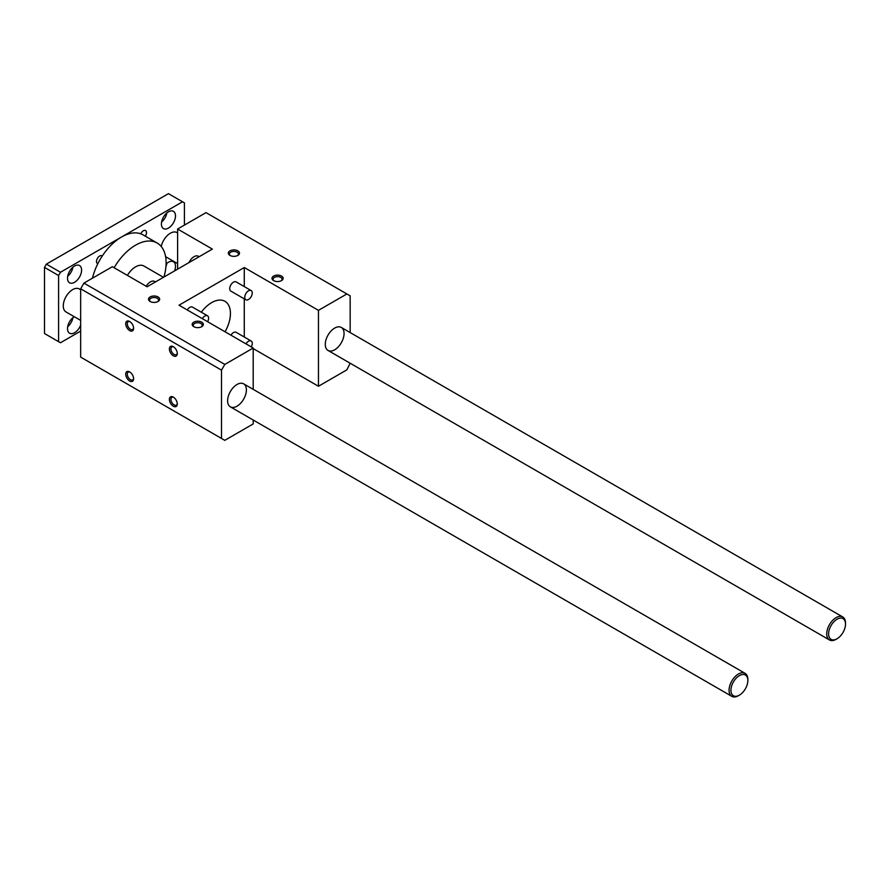 <?xml version="1.0" encoding="UTF-8"?>
<svg xmlns="http://www.w3.org/2000/svg" width="890" height="890" viewBox="0 0 890 890"><rect width="100%" height="100%" fill="white"/><g stroke="black" fill="none" stroke-linecap="round" stroke-linejoin="round"><path stroke-width="1.33" d="M245.974 343.863A5.307 3.071 -60 0 1 251.158 340.992A5.307 3.071 -60 0 1 251.28 346.922M230.944 335.185A5.307 3.071 -60 0 1 236.139 332.315L251.158 340.992M244.75 297.338A5.307 3.071 -60 0 1 247.064 291.998A5.307 3.071 -60 0 1 251.158 290.574A5.307 3.071 -60 0 1 251.158 296.704A5.307 3.071 -60 0 1 245.851 299.774A5.307 3.071 -60 0 1 244.75 297.338M245.851 299.774L230.821 291.097A5.307 3.071 -60 0 1 229.72 288.672A5.307 3.071 -60 0 1 232.045 283.32A5.307 3.071 -60 0 1 236.139 281.896L251.158 290.574M202.308 318.653A5.307 3.071 -60 0 1 207.492 315.783A5.307 3.071 -60 0 1 207.615 321.713M187.278 309.976A5.307 3.071 -60 0 1 192.474 307.106L207.492 315.783M199.149 256.709L198.359 256.253A8.633 4.984 120 0 0 189.058 262.539M155.483 281.919L154.693 281.463A8.633 4.984 120 0 0 146.183 286.246M150.143 301.488L150.143 301.488A5.574 3.215 180 0 1 150.143 296.937A5.574 3.215 180 0 1 158.031 296.937A5.574 3.215 180 0 1 158.031 301.488A5.574 3.215 180 0 1 150.143 301.488M157.597 301.71A4.483 2.592 -0 0 0 158.565 300.108A4.483 2.592 -0 0 0 154.081 297.516A4.483 2.592 -0 0 0 149.609 300.108A4.483 2.592 -0 0 0 150.577 301.71M229.965 255.408L229.965 255.408A5.574 3.215 180 0 1 229.965 250.858A5.574 3.215 180 0 1 237.853 250.858A5.574 3.215 180 0 1 237.853 255.408A5.574 3.215 180 0 1 229.965 255.408M237.419 255.63A4.483 2.592 -0 0 0 238.387 254.028A4.483 2.592 -0 0 0 233.903 251.436A4.483 2.592 -0 0 0 229.42 254.028A4.483 2.592 -0 0 0 230.388 255.63M273.631 280.617L273.631 280.617A5.574 3.215 180 0 1 273.631 276.067A5.574 3.215 180 0 1 281.518 276.067A5.574 3.215 180 0 1 281.518 280.617A5.574 3.215 180 0 1 273.631 280.617M281.084 280.839A4.483 2.592 -0 0 0 282.052 279.238A4.483 2.592 -0 0 0 277.569 276.645A4.483 2.592 -0 0 0 273.085 279.238A4.483 2.592 -0 0 0 274.053 280.839M193.809 326.697L193.809 326.697A5.574 3.215 180 0 1 193.809 322.147A5.574 3.215 180 0 1 201.696 322.147A5.574 3.215 180 0 1 201.696 326.697A5.574 3.215 180 0 1 193.809 326.697M201.262 326.919A4.483 2.592 -0 0 0 202.23 325.317A4.483 2.592 -0 0 0 197.747 322.725A4.483 2.592 -0 0 0 193.275 325.317A4.483 2.592 -0 0 0 194.231 326.919M125.724 374.189A5.574 3.215 60 0 1 129.673 371.92A5.574 3.215 60 0 1 133.611 378.751A5.574 3.215 60 0 1 129.673 381.02A5.574 3.215 60 0 1 125.724 374.189M130.085 372.176A4.483 2.592 -120 0 0 128.204 372.142A4.483 2.592 -120 0 0 127.281 374.189A4.483 2.592 -120 0 0 129.228 378.706A4.483 2.592 -120 0 0 132.688 379.908A4.483 2.592 -120 0 0 133.589 378.261M125.724 323.771A5.574 3.215 60 0 1 129.673 321.49A5.574 3.215 60 0 1 133.611 328.321A5.574 3.215 60 0 1 129.673 330.602A5.574 3.215 60 0 1 125.724 323.771M130.085 321.757A4.483 2.592 -120 0 0 128.204 321.724A4.483 2.592 -120 0 0 127.281 323.771A4.483 2.592 -120 0 0 129.228 328.288A4.483 2.592 -120 0 0 132.688 329.478A4.483 2.592 -120 0 0 133.589 327.843M169.389 348.98A5.574 3.215 60 0 1 173.339 346.7A5.574 3.215 60 0 1 177.277 353.53A5.574 3.215 60 0 1 173.339 355.811A5.574 3.215 60 0 1 169.389 348.98M173.75 346.966A4.483 2.592 -120 0 0 171.87 346.933A4.483 2.592 -120 0 0 170.947 348.98A4.483 2.592 -120 0 0 172.894 353.497A4.483 2.592 -120 0 0 176.354 354.698A4.483 2.592 -120 0 0 177.255 353.052M169.389 399.399A5.574 3.215 60 0 1 173.339 397.129A5.574 3.215 60 0 1 177.277 403.96A5.574 3.215 60 0 1 173.339 406.229A5.574 3.215 60 0 1 169.389 399.399M173.75 397.385A4.483 2.592 -120 0 0 171.87 397.352A4.483 2.592 -120 0 0 170.947 399.399A4.483 2.592 -120 0 0 172.894 403.915A4.483 2.592 -120 0 0 176.354 405.117A4.483 2.592 -120 0 0 177.255 403.47M177.611 269.147L177.611 229.03L212.354 249.089L147.095 286.769L112.34 266.711L83.938 283.109L224.792 364.433L253.205 348.034L179.012 305.203L244.283 267.523L318.464 310.354L346.866 293.956L350.159 295.847L350.159 332.56M253.205 420.024L253.205 423.929L224.792 440.339L80.656 357.113L80.656 288.805L83.938 283.109M177.611 229.03L206.013 212.632L346.866 293.956M253.205 389.353L253.205 348.034M244.283 337.021L244.283 298.862M244.283 286.602L244.283 267.523M318.464 310.354L318.464 386.26L253.205 348.58M225.048 331.781A26.555 15.33 120 0 0 230.432 313.469A26.555 15.33 120 0 0 224.925 301.309A26.555 15.33 120 0 0 201.296 312.201M221.51 438.436L221.51 370.129L224.792 364.433M246.397 389.909A13.283 7.665 -60 0 1 240.6 403.281A13.283 7.665 -60 0 1 230.365 406.841A13.283 7.665 -60 0 1 230.365 391.5A13.283 7.665 -60 0 1 243.638 383.835A13.283 7.665 -60 0 1 246.397 389.909M350.159 363.231L346.866 369.851L318.464 386.26M344.052 333.528A13.283 7.665 -60 0 1 338.256 346.9A13.283 7.665 -60 0 1 328.021 350.449A13.283 7.665 -60 0 1 328.021 335.118A13.283 7.665 -60 0 1 341.304 327.453A13.283 7.665 -60 0 1 344.052 333.528M80.656 288.805L221.51 370.129M747.845 680.505A11.948 6.898 -60 0 1 739.39 695.146A11.948 6.898 -60 0 1 730.935 690.262A11.948 6.898 -60 0 1 739.39 675.621A11.948 6.898 -60 0 1 747.845 680.505L747.845 679.426A13.283 7.665 120 0 0 745.086 673.341A13.283 7.665 120 0 0 731.814 681.006A13.283 7.665 120 0 0 731.814 696.347A13.283 7.665 120 0 0 738.455 695.691L739.39 695.146M80.656 320.4L66.027 311.956A13.283 7.665 -60 0 1 66.027 296.626A13.283 7.665 -60 0 1 79.31 288.961L80.656 289.728M845.5 624.124A11.948 6.898 -60 0 1 837.045 638.764A11.948 6.898 -60 0 1 828.601 633.88A11.948 6.898 -60 0 1 837.045 619.24A11.948 6.898 -60 0 1 845.5 624.124L845.5 623.033A13.283 7.665 120 0 0 842.752 616.959A13.283 7.665 120 0 0 829.469 624.624A13.283 7.665 120 0 0 829.469 639.966A13.283 7.665 120 0 0 836.111 639.298L837.045 638.764M161.257 246.519A13.283 7.665 -60 0 1 167.898 235.016A13.283 7.665 -60 0 1 176.977 232.579L177.611 232.946M127.403 275.399A16.599 9.579 -60 0 1 143.891 266.021L163.46 277.324M92.46 278.192A43.165 24.92 -60 0 1 97.822 263.707A43.165 24.92 -60 0 1 102.25 256.042A43.165 24.92 -60 0 1 121.496 237.029A43.165 24.92 -60 0 1 140.754 233.814A43.165 24.92 -60 0 1 143.079 234.893L157.163 243.026A43.165 24.92 -60 0 1 166.107 262.784A43.165 24.92 -60 0 1 163.949 277.035M114.12 267.734A43.165 24.92 -60 0 1 157.163 243.026M140.754 233.814A4.483 2.592 -60 0 1 145.571 230.566A4.483 2.592 -60 0 1 146.505 232.624A4.483 2.592 -60 0 1 145.304 236.173M80.656 331.091L60.464 342.75L58.584 341.66L58.584 275.522L60.464 272.262L182.539 201.785L184.419 202.876L184.419 225.103M166.085 264.074A9.957 5.752 -60 0 1 173.428 261.749A9.957 5.752 -60 0 1 174.551 270.916M161.413 224.013A9.957 5.752 -60 0 1 165.763 213.989A9.957 5.752 -60 0 1 173.428 211.319A9.957 5.752 -60 0 1 173.428 222.823A9.957 5.752 -60 0 1 163.471 228.574A9.957 5.752 -60 0 1 161.413 224.013M67.684 276.289A9.957 5.752 120 0 0 72.958 267.156M67.507 278.236A9.957 5.752 -60 0 1 71.856 268.213A9.957 5.752 -60 0 1 79.533 265.543A9.957 5.752 -60 0 1 79.533 277.035A9.957 5.752 -60 0 1 69.565 282.786A9.957 5.752 -60 0 1 67.507 278.236M165.952 266.41A9.957 5.752 120 0 0 166.864 263.362M161.591 222.077A9.957 5.752 120 0 0 166.864 212.944M67.684 326.708A9.957 5.752 120 0 0 72.958 317.585M80.656 325.117A9.957 5.752 -60 0 1 69.565 333.216A9.957 5.752 -60 0 1 67.507 328.655A9.957 5.752 -60 0 1 74.193 316.673M97.822 263.707A4.483 2.592 -60 0 1 97.433 263.54A4.483 2.592 -60 0 1 97.433 258.367A4.483 2.592 -60 0 1 101.905 255.786A4.483 2.592 -60 0 1 102.25 256.042M58.584 275.522L44.5 267.389L44.5 333.528L58.584 341.66M44.5 267.389L46.38 264.13L60.464 272.262M46.38 264.13L168.455 193.653L182.539 201.785M230.365 406.841L731.814 696.347M243.638 383.835L745.086 673.341M165.596 256.676L177.611 263.607M328.021 350.449L829.469 639.966M341.304 327.453L842.752 616.959"/></g></svg>

